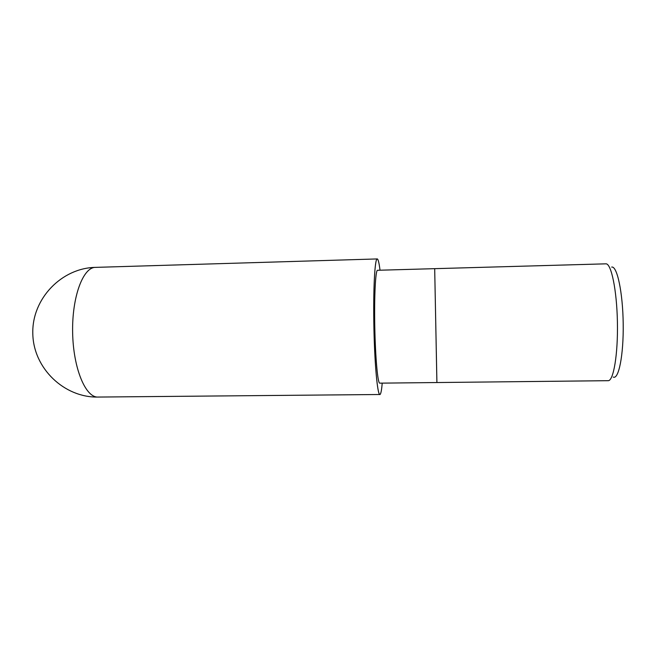 <?xml version="1.0" encoding="UTF-8"?>
<svg xmlns="http://www.w3.org/2000/svg" width="656" height="656" viewBox="0 0 656 656"><rect width="100%" height="100%" fill="white"/><g stroke="black" fill="none" stroke-linecap="round" stroke-linejoin="round"><path stroke-width="0.98" d="M382.227 383.129C381.718 389.131 381.103 392.788 380.365 394.1C381.095 392.772 381.718 389.123 382.218 383.129C381.718 389.123 381.095 392.772 380.365 394.084C378.004 398.807 374.806 368.918 373.945 329.353C373.051 289.813 374.879 256.849 377.405 259.005C378.299 259.62 379.168 263.359 380.021 270.206C379.168 263.351 378.299 259.604 377.405 258.981C378.299 259.62 379.168 263.359 380.021 270.206M436.896 382.514L434.69 268.665L605.857 263.835C611.187 263.163 616.82 289.796 617.411 322.055C618.075 354.322 613.483 381.152 608.137 380.685L436.912 382.538L434.69 268.665L377.544 270.28C375.552 269.837 374.158 295.7 374.781 326.795C375.371 357.881 377.774 383.67 379.75 383.153L436.912 382.538M613.229 377.052C618.657 379.947 623.667 355.199 623.2 323.67C622.806 292.158 617.066 265.688 611.679 267.082M380.365 394.1L379.865 394.502C377.512 395.174 374.609 364.359 373.895 326.811C373.141 289.263 374.838 258.357 377.216 258.94L377.405 258.981C374.879 256.849 373.051 289.813 373.945 329.353C374.806 368.91 378.004 398.807 380.365 394.084M97.982 397.06L97.982 397.06C85.682 397.782 73.259 368.475 72.636 332.69C71.865 296.906 83.132 267.14 95.448 267.377L95.448 267.377C61.869 267.968 31.89 298.472 32.8 333.469C33.259 368.467 64.403 397.782 97.982 397.06L379.865 394.502M377.216 258.94L95.448 267.377"/></g></svg>

